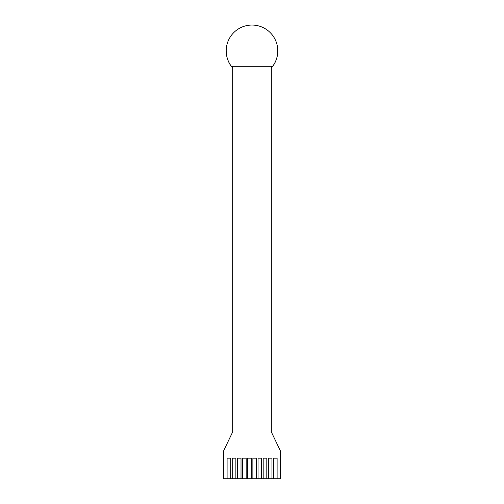 <?xml version="1.0" encoding="UTF-8"?>
<svg xmlns="http://www.w3.org/2000/svg" width="504" height="504" viewBox="0 0 504 504"><rect width="100%" height="100%" fill="white"/><g stroke="black" fill="none" stroke-linecap="round" stroke-linejoin="round"><path stroke-width="0.76" d="M268.342 458.174L268.342 478.8L271.952 478.8L271.952 458.174L268.342 458.174M258.035 458.174L258.035 478.8L261.639 478.8L261.639 458.174L258.035 458.174M247.722 458.174L247.722 478.8L251.332 478.8L251.332 458.174L247.722 458.174M237.409 458.174L237.409 478.8L241.019 478.8L241.019 458.174L237.409 458.174M227.096 458.174L227.096 478.8L230.706 478.8L230.706 458.174L227.096 458.174M232.249 458.174L232.249 478.8L235.859 478.8L235.859 458.174L232.249 458.174M242.563 458.174L242.563 478.8L246.173 478.8L246.173 458.174L242.563 458.174M252.876 458.174L252.876 478.8L256.486 478.8L256.486 458.174L252.876 458.174M263.189 458.174L263.189 478.8L266.799 478.8L266.799 458.174L263.189 458.174M273.502 458.174L273.502 478.8L277.112 478.8L277.112 458.174L273.502 458.174M273.502 478.8L271.952 478.8M271.335 66.314L271.335 431.922L280.356 450.809L280.356 478.8L277.112 478.8M227.096 478.8L223.644 478.8L223.644 450.809L232.665 431.922L232.665 66.314M232.249 478.8L230.706 478.8M237.409 478.8L235.859 478.8M242.563 478.8L241.019 478.8M247.722 478.8L246.173 478.8M252.876 478.8L251.332 478.8M258.035 478.8L256.486 478.8M263.189 478.8L261.639 478.8M268.342 478.8L266.799 478.8M232.665 67.901A25.78 25.78 0 0 1 231.374 66.314L272.626 66.314A25.78 25.78 0 0 1 271.335 67.901M231.374 66.314A25.78 25.78 0 0 1 269.35 31.777A25.78 25.78 0 0 1 272.626 66.314M271.335 68.034A25.78 25.78 0 0 0 277.78 50.917M226.22 50.917A25.78 25.78 0 0 0 232.665 68.034"/></g></svg>
